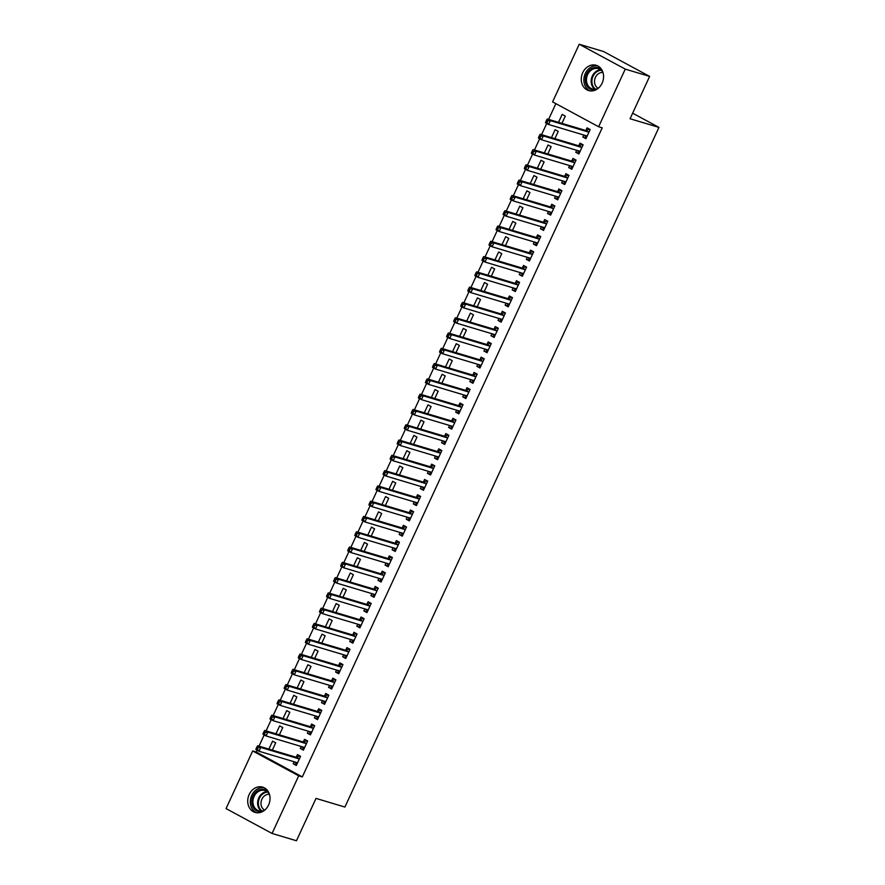 <?xml version="1.0" encoding="UTF-8"?>
<svg xmlns="http://www.w3.org/2000/svg" width="885" height="885" viewBox="0 0 885 885"><rect width="100%" height="100%" fill="white"/><g stroke="black" fill="none" stroke-linecap="round" stroke-linejoin="round"><path stroke-width="1.33" d="M602.121 83.168A13.198 10.952 106.7 0 1 588.636 90.569A13.198 10.952 106.7 0 1 582.717 72.692A13.198 10.952 106.7 0 1 596.202 65.291A13.198 10.952 106.7 0 1 602.121 83.168M268.586 805.018A13.198 10.952 106.7 0 1 255.101 812.419A13.198 10.952 106.7 0 1 249.172 794.531A13.198 10.952 106.7 0 1 262.657 787.13A13.198 10.952 106.7 0 1 268.586 805.018M555.88 103.656L548.611 119.386M546.731 123.469L541.554 134.675M539.662 138.757L534.485 149.963M532.604 154.045L527.427 165.252M525.535 169.334L520.358 180.54M518.477 184.622L513.3 195.828M511.408 199.91L506.231 211.106M504.35 215.199L499.173 226.394M497.281 230.476L492.104 241.682M490.224 245.764L485.046 256.971M483.155 261.053L477.977 272.259M476.097 276.341L470.92 287.548M469.028 291.63L463.851 302.836M461.97 306.918L456.793 318.113M454.901 322.206L449.724 333.402M447.843 337.484L442.666 348.69M440.774 352.772L435.597 363.978M433.716 368.06L428.539 379.267M426.647 383.349L421.47 394.555M419.59 398.637L414.412 409.844M412.521 413.926L407.343 425.132M405.463 429.214L400.285 440.409M398.394 444.491L393.217 455.698M391.336 459.78L386.159 470.986M384.267 475.068L379.09 486.274M377.209 490.356L372.032 501.563M370.14 505.645L364.963 516.851M363.082 520.933L357.905 532.139M356.013 536.221L350.836 547.417M348.955 551.51L343.778 562.705M341.887 566.787L336.709 577.994M334.818 582.076L329.651 593.282M327.76 597.364L322.583 608.57M320.691 612.652L315.525 623.859M313.633 627.941L308.456 639.147M306.564 643.229L301.387 654.424M299.506 658.517L294.329 669.713M292.437 673.795L287.26 685.001M285.379 689.083L280.202 700.289M278.31 704.371L273.133 715.578M271.252 719.66L266.075 730.866M264.184 734.948L259.006 746.155M257.126 750.237L256.285 752.04L252.679 750.967L298.699 775.824L272.071 833.46L226.051 808.591L252.679 750.967M552.594 101.886L579.221 44.25L625.253 69.118L598.614 126.743L552.594 101.886M625.253 69.118L649.623 76.409L603.603 51.54L579.221 44.25M649.623 76.409L630.065 118.756L658.949 127.396L632.631 113.18M658.949 127.396L344.907 807.054L316.011 798.403L296.453 840.75L272.071 833.46M551.455 137.64L555.127 129.697L558.236 131.378L554.862 138.657M579.177 153.326L575.759 152.309L578.878 153.99L583.115 144.819L580.007 143.138L578.856 145.605M575.759 152.309L576.699 150.295M537.328 168.216L541 160.262L544.109 161.944L540.735 169.234M565.05 183.903L561.632 182.885L564.752 184.556L568.989 175.385L565.88 173.703L564.73 176.181M561.632 182.885L562.572 180.861M523.201 198.782L526.874 190.839L529.982 192.521L526.608 199.811M550.924 214.48L547.505 213.451L550.625 215.132L554.862 205.962L551.753 204.28L550.603 206.758M547.505 213.451L548.446 211.438M509.074 229.359L512.747 221.416L515.855 223.097L512.481 230.377M536.797 245.045L533.378 244.028L536.487 245.709L540.735 236.538L537.615 234.857L536.476 237.335M533.378 244.028L534.319 242.014M494.947 259.936L498.62 251.993L501.729 253.674L498.355 260.953M522.67 275.622L519.252 274.604L522.36 276.286L526.608 267.104L523.489 265.434L522.349 267.901M519.252 274.604L520.192 272.58M480.82 290.512L484.493 282.558L487.602 284.24L484.228 291.53M508.543 306.199L505.125 305.17L508.233 306.852L512.481 297.681L509.362 295.999L508.222 298.477M505.125 305.17L506.065 303.157M466.694 321.078L470.366 313.135L473.475 314.817L470.101 322.107M494.416 336.765L490.998 335.747L494.107 337.428L498.355 328.258L495.235 326.576L494.095 329.054M490.998 335.747L491.938 333.733M452.567 351.655L456.24 343.712L459.348 345.393L455.974 352.673M480.29 367.341L476.871 366.324L479.98 368.005L484.228 358.834L481.108 357.153L479.969 359.62M476.871 366.324L477.812 364.31M438.44 382.231L442.102 374.289L445.221 375.959L441.847 383.249M466.163 397.918L462.744 396.9L465.853 398.571L470.09 389.4L466.981 387.719L465.842 390.197M462.744 396.9L463.685 394.876M424.313 412.797L427.975 404.854L431.095 406.536L427.72 413.826M452.036 428.495L448.618 427.466L451.726 429.148L455.963 419.977L452.854 418.295L451.715 420.773M448.618 427.466L449.547 425.453M410.186 443.374L413.848 435.431L416.968 437.113L413.594 444.392M437.909 459.061L434.491 458.043L437.599 459.724L441.836 450.553L438.728 448.872L437.588 451.35M434.491 458.043L435.42 456.029M396.06 473.951L399.721 466.008L402.841 467.689L399.467 474.968M423.782 489.637L420.364 488.62L423.472 490.301L427.709 481.13L424.601 479.449L423.461 481.916M420.364 488.62L421.293 486.595M381.933 504.527L385.594 496.573L388.714 498.255L385.34 505.545M409.655 520.214L406.237 519.196L409.346 520.867L413.583 511.696L410.474 510.014L409.335 512.492M406.237 519.196L407.166 517.172M367.806 535.093L371.468 527.15L374.587 528.832L371.213 536.122M395.529 550.791L392.11 549.762L395.219 551.443L399.456 542.273L396.347 540.591L395.208 543.069M392.11 549.762L393.04 547.749M353.679 565.67L357.341 557.727L360.449 559.409L357.086 566.688M381.402 581.356L377.983 580.339L381.092 582.02L385.329 572.849L382.22 571.168L381.081 573.646M377.983 580.339L378.913 578.325M339.552 596.247L343.214 588.304L346.323 589.985L342.96 597.264M367.275 611.933L363.857 610.915L366.965 612.597L371.202 603.415L368.094 601.745L366.954 604.212M363.857 610.915L364.786 608.891M325.426 626.812L329.087 618.869L332.196 620.551L328.833 627.841M353.148 642.51L349.73 641.481L352.838 643.163L357.075 633.992L353.967 632.31L352.827 634.788M349.73 641.481L350.659 639.468M311.288 657.389L314.96 649.446L318.069 651.128L314.706 658.418M339.021 673.076L335.603 672.058L338.712 673.739L342.949 664.569L339.84 662.887L338.701 665.365M335.603 672.058L336.532 670.045M297.161 687.966L300.834 680.023L303.942 681.704L300.579 688.984M324.895 703.652L321.476 702.635L324.585 704.316L328.822 695.145L325.713 693.464L324.574 695.931M321.476 702.635L322.405 700.621M283.034 718.543L286.707 710.6L289.815 712.27L286.452 719.56M310.768 734.229L307.349 733.211L310.458 734.882L314.695 725.711L311.586 724.03L310.447 726.508M307.349 733.211L308.279 731.187M268.907 749.108L272.58 741.165L275.689 742.847L272.326 750.137M296.641 764.806L293.223 763.777L296.331 765.459L300.568 756.288L297.46 754.606L296.32 757.084M293.223 763.777L294.152 761.764M256.285 752.04L302.316 776.908L602.231 127.827L598.614 126.743M303.699 749.518L300.292 748.489L303.4 750.17L307.637 740.999L304.528 739.318L303.378 741.796M300.292 748.489L301.221 746.475M275.976 733.831L279.649 725.877L282.757 727.558L279.394 734.849M317.826 718.941L314.418 717.923L317.527 719.605L321.764 710.423L318.655 708.752L317.505 711.219M314.418 717.923L315.348 715.899M290.103 703.254L293.776 695.311L296.884 696.993L293.521 704.272M331.952 688.364L328.545 687.346L331.654 689.028L335.891 679.857L332.782 678.175L331.632 680.653M328.545 687.346L329.474 685.333M304.23 672.677L307.903 664.735L311.011 666.416L307.648 673.695M346.079 657.798L342.672 656.77L345.781 658.451L350.017 649.28L346.909 647.599L345.758 650.077M342.672 656.77L343.601 654.756M318.357 642.101L322.029 634.158L325.138 635.839L321.775 643.13M360.206 627.222L356.799 626.204L359.907 627.874L364.144 618.703L361.036 617.022L359.885 619.5M356.799 626.204L357.728 624.179M332.483 611.535L336.156 603.592L339.265 605.263L335.902 612.553M374.333 596.645L370.926 595.627L374.034 597.309L378.271 588.138L375.163 586.456L374.012 588.923M370.926 595.627L371.855 593.614M346.61 580.958L350.283 573.015L353.392 574.697L350.029 581.976M388.46 566.068L385.052 565.05L388.161 566.732L392.398 557.561L389.289 555.88L388.139 558.358M385.052 565.05L385.982 563.037M360.737 550.381L364.41 542.439L367.518 544.12L364.155 551.41M402.587 535.502L399.179 534.474L402.288 536.155L406.525 526.984L403.416 525.303L402.266 527.781M399.179 534.474L400.108 532.46M374.864 519.805L378.537 511.862L381.645 513.543L378.282 520.834M416.713 504.926L413.306 503.908L416.415 505.589L420.652 496.408L417.543 494.737L416.392 497.204M413.306 503.908L414.235 501.883M388.991 489.239L392.663 481.296L395.772 482.967L392.409 490.257M430.84 474.349L427.433 473.331L430.541 475.013L434.778 465.842L431.67 464.16L430.519 466.627M427.433 473.331L428.362 471.318M403.117 458.662L406.79 450.719L409.899 452.401L406.536 459.68M444.967 443.783L441.56 442.754L444.668 444.436L448.905 435.265L445.797 433.584L444.646 436.062M441.56 442.754L442.489 440.741M417.244 428.086L420.917 420.143L424.026 421.824L420.663 429.114M459.094 413.206L455.687 412.178L458.795 413.859L463.032 404.688L459.923 403.007L458.784 405.485M455.687 412.178L456.616 410.164M431.371 397.52L435.044 389.566L438.152 391.247L434.789 398.538M473.221 382.63L469.813 381.612L472.922 383.293L477.159 374.112L474.05 372.441L472.911 374.908M469.813 381.612L470.743 379.588M445.498 366.943L449.171 359L452.279 360.682L448.916 367.961M487.347 352.053L483.94 351.035L487.049 352.717L491.286 343.546L488.177 341.864L487.038 344.342M483.94 351.035L484.869 349.022M459.625 336.366L463.298 328.423L466.406 330.105L463.043 337.384M501.474 321.487L498.067 320.459L501.175 322.14L505.412 312.969L502.304 311.288L501.164 313.766M498.067 320.459L498.996 318.445M473.752 305.79L477.424 297.847L480.533 299.528L477.17 306.818M515.601 290.911L512.194 289.893L515.302 291.563L519.539 282.392L516.431 280.711L515.291 283.189M512.194 289.893L513.123 287.868M487.878 275.224L491.551 267.281L494.66 268.952L491.297 276.242M529.728 260.334L526.321 259.316L529.429 260.998L533.666 251.827L530.558 250.145L529.418 252.612M526.321 259.316L527.25 257.303M502.005 244.647L505.678 236.704L508.786 238.386L505.423 245.665M543.866 229.757L540.447 228.739L543.556 230.421L547.793 221.25L544.684 219.568L543.545 222.046M540.447 228.739L541.377 226.726M516.132 214.07L519.805 206.128L522.913 207.809L519.55 215.099M557.992 199.191L554.574 198.163L557.683 199.844L561.92 190.673L558.811 188.992L557.672 191.47M554.574 198.163L555.503 196.149M530.259 183.494L533.932 175.551L537.04 177.232L533.677 184.523M572.119 168.615L568.701 167.597L571.81 169.278L576.047 160.096L572.938 158.426L571.798 160.893M568.701 167.597L569.63 165.572M544.386 152.928L548.058 144.985L551.167 146.656L547.804 153.946M586.246 138.038L582.828 137.02L585.936 138.702L590.173 129.531L587.065 127.849L585.925 130.327M582.828 137.02L583.757 135.007M558.512 122.351L562.185 114.408L565.294 116.09L561.931 123.369M302.316 776.908L298.699 775.824M294.827 761.963L296.906 764.209M300.524 756.398L299.617 756.122L300.446 756.564M298.865 758.821L295.756 757.14L257.657 745.745L260.765 747.427L298.865 758.821A1.693 0.929 118.4 0 0 299.252 758.81L299.429 758.766M258.132 747.714L260.765 747.427L258.995 751.243L255.887 749.562L256.174 748.577L257.424 749.241L258.132 747.714L256.882 747.04L256.174 748.577M297.471 762.992L297.382 762.859A1.693 0.929 118.4 0 0 297.194 762.682A1.693 0.929 118.4 0 0 297.094 762.649L258.995 751.243L257.424 749.241M295.756 757.14A1.693 0.929 118.4 0 0 296.143 757.129L299.617 756.122M257.657 745.745L256.882 747.04M301.896 746.674L303.975 748.92M307.582 741.11L306.686 740.833L307.504 741.287M305.933 743.533L302.814 741.851L264.715 730.457L267.823 732.138L305.933 743.533A1.693 0.929 118.4 0 0 306.321 743.522L306.487 743.477M265.19 732.426L267.823 732.138L266.064 735.955L262.956 734.284L263.243 733.289L264.482 733.953L265.19 732.426L263.951 731.762L263.243 733.289M304.54 747.703L304.451 747.571A1.693 0.929 118.4 0 0 304.263 747.394A1.693 0.929 118.4 0 0 304.163 747.36L266.064 735.955L264.482 733.953M302.814 741.851A1.693 0.929 118.4 0 0 303.212 741.851L306.686 740.833M264.715 730.457L263.951 731.762M308.953 731.386L311.033 733.643M314.651 725.822L313.744 725.545L314.573 725.999M312.991 728.244L309.883 726.574L271.784 715.168L274.892 716.85L312.991 728.244A1.693 0.929 118.4 0 0 313.378 728.244L313.555 728.189M272.259 717.138L274.892 716.85L273.122 720.678L270.014 718.996L270.301 718L271.551 718.675L272.259 717.138L271.009 716.474L270.301 718M311.608 732.415L311.509 732.282A1.693 0.929 118.4 0 0 311.321 732.116A1.693 0.929 118.4 0 0 311.221 732.072L273.122 720.678L271.551 718.675M309.883 726.574A1.693 0.929 118.4 0 0 310.27 726.563L313.744 725.545M271.784 715.168L271.009 716.474M262.712 811.49A11.416 9.481 106.7 0 1 253.077 807.197A11.416 9.481 106.7 0 1 255.665 792.208A11.416 9.481 106.7 0 1 268.52 792.097M269.394 794.177A10.576 8.784 -73.3 0 0 264.892 790.537A10.576 8.784 -73.3 0 0 254.98 794.852A10.576 8.784 -73.3 0 0 254.15 806.843A10.576 8.784 -73.3 0 0 258.829 810.793A10.576 8.784 -73.3 0 0 264.582 810.229M264.715 810.118A8.33 6.914 106.7 0 1 261.949 807.374A8.33 6.914 106.7 0 1 262.303 798.436A8.33 6.914 106.7 0 1 269.438 794.332M264.161 787.739A13.109 10.885 -73.3 0 0 252.557 793.845A13.109 10.885 -73.3 0 0 251.849 808.193A13.109 10.885 -73.3 0 0 256.683 812.74M596.258 89.639A11.416 9.481 106.7 0 1 586.622 85.358A11.416 9.481 106.7 0 1 589.2 70.358A11.416 9.481 106.7 0 1 602.054 70.247M602.928 72.327A10.576 8.784 -73.3 0 0 598.426 68.698A10.576 8.784 -73.3 0 0 588.514 73.013A10.576 8.784 -73.3 0 0 587.684 84.993A10.576 8.784 -73.3 0 0 592.364 88.954A10.576 8.784 -73.3 0 0 598.127 88.389M598.26 88.279A8.33 6.914 106.7 0 1 595.494 85.524A8.33 6.914 106.7 0 1 595.837 76.586A8.33 6.914 106.7 0 1 602.984 72.493M597.696 65.888A13.109 10.885 -73.3 0 0 586.091 71.995A13.109 10.885 -73.3 0 0 585.383 86.343A13.109 10.885 -73.3 0 0 590.218 90.901M316.022 716.109L318.102 718.355M321.709 710.533L320.812 710.268L321.631 710.71M320.06 712.967L316.941 711.286L278.841 699.88L281.95 701.562L320.06 712.967A1.693 0.929 118.4 0 0 320.447 712.956L320.613 712.901M279.317 701.86L281.95 701.562L280.191 705.389L277.082 703.708L277.37 702.712L278.609 703.387L279.317 701.86L278.078 701.186L277.37 702.712M318.666 717.127L318.578 716.994A1.693 0.929 118.4 0 0 318.39 716.828A1.693 0.929 118.4 0 0 318.29 716.784L280.191 705.389L278.609 703.387M316.941 711.286A1.693 0.929 118.4 0 0 317.339 711.274L320.812 710.268M278.841 699.88L278.078 701.186M323.08 700.82L325.16 703.066M328.777 695.245L327.87 694.979L328.7 695.422M327.118 697.679L324.01 695.997L285.91 684.592L289.019 686.273L327.118 697.679A1.693 0.929 118.4 0 0 327.505 697.668L327.682 697.612M286.386 686.572L289.019 686.273L287.249 690.101L284.14 688.419L284.428 687.424L285.678 688.099L286.386 686.572L285.136 685.897L284.428 687.424M325.735 701.838L325.636 701.705A1.693 0.929 118.4 0 0 325.448 701.539A1.693 0.929 118.4 0 0 325.348 701.495L287.249 690.101L285.678 688.099M324.01 695.997A1.693 0.929 118.4 0 0 324.397 695.986L327.87 694.979M285.91 684.592L285.136 685.897M330.149 685.532L332.229 687.778M335.835 679.957L334.939 679.691L335.758 680.134M334.187 682.39L331.078 680.709L292.968 669.314L296.077 670.996L334.187 682.39A1.693 0.929 118.4 0 0 334.574 682.379L334.74 682.324M293.444 671.284L296.077 670.996L294.318 674.812L291.209 673.131L291.497 672.135L292.736 672.81L293.444 671.284L292.205 670.609L291.497 672.135M332.793 686.55L332.705 686.417A1.693 0.929 118.4 0 0 332.517 686.251A1.693 0.929 118.4 0 0 332.417 686.207L294.318 674.812L292.736 672.81M331.078 680.709A1.693 0.929 118.4 0 0 331.466 680.698L334.939 679.691M292.968 669.314L292.205 670.609M337.207 670.244L339.287 672.489M342.904 664.668L341.997 664.403L342.827 664.845M341.245 667.102L338.136 665.42L300.037 654.026L303.146 655.708L341.245 667.102A1.693 0.929 118.4 0 0 341.632 667.091L341.809 667.047M300.513 655.995L303.146 655.708L301.376 659.524L298.267 657.843L298.555 656.847L299.805 657.522L300.513 655.995L299.263 655.32L298.555 656.847M339.862 671.261L339.763 671.14A1.693 0.929 118.4 0 0 339.574 670.963A1.693 0.929 118.4 0 0 339.486 670.918L301.376 659.524L299.805 657.522M338.136 665.42A1.693 0.929 118.4 0 0 338.524 665.409L341.997 664.403M300.037 654.026L299.263 655.32M344.276 654.955L346.356 657.201M349.962 649.391L349.066 649.114L349.885 649.557M348.314 651.814L345.205 650.132L307.095 638.738L310.204 640.419L348.314 651.814A1.693 0.929 118.4 0 0 348.701 651.803L348.867 651.758M307.571 640.707L310.204 640.419L308.445 644.236L305.336 642.554L305.624 641.57L306.863 642.233L307.571 640.707L306.332 640.032L305.624 641.57M346.92 655.973L346.831 655.851A1.693 0.929 118.4 0 0 346.643 655.674A1.693 0.929 118.4 0 0 346.544 655.641L308.445 644.236L306.863 642.233M345.205 650.132A1.693 0.929 118.4 0 0 345.592 650.121L349.066 649.114M307.095 638.738L306.332 640.032M351.334 639.667L353.414 641.913M357.031 634.103L356.124 633.826L356.954 634.268M355.372 636.525L352.263 634.844L314.164 623.449L317.272 625.131L355.372 636.525A1.693 0.929 118.4 0 0 355.759 636.514L355.936 636.47M314.64 625.418L317.272 625.131L315.502 628.947L312.394 627.277L312.682 626.281L313.932 626.945L314.64 625.418L313.39 624.755L312.682 626.281M353.989 640.696L353.889 640.563A1.693 0.929 118.4 0 0 353.701 640.386A1.693 0.929 118.4 0 0 353.613 640.353L315.502 628.947L313.932 626.945M352.263 634.844A1.693 0.929 118.4 0 0 352.65 634.844L356.124 633.826M314.164 623.449L313.39 624.755M358.403 624.379L360.483 626.635M364.089 618.814L363.193 618.538L364.012 618.991M362.441 621.237L359.332 619.566L321.222 608.161L324.341 609.842L362.441 621.237A1.693 0.929 118.4 0 0 362.828 621.237L362.994 621.181M321.697 610.13L324.341 609.842L322.571 613.67L319.463 611.989L319.75 610.993L320.99 611.668L321.697 610.13L320.459 609.466L319.75 610.993M361.047 625.407L360.958 625.275A1.693 0.929 118.4 0 0 360.77 625.109A1.693 0.929 118.4 0 0 360.671 625.064L322.571 613.67L320.99 611.668M359.332 619.566A1.693 0.929 118.4 0 0 359.719 619.555L363.193 618.538M321.222 608.161L320.459 609.466M365.461 609.101L367.541 611.347M371.158 603.526L370.251 603.26L371.08 603.703M369.499 605.959L366.39 604.278L328.291 592.873L331.399 594.554L369.499 605.959A1.693 0.929 118.4 0 0 369.886 605.948L370.063 605.893M328.766 594.853L331.399 594.554L329.629 598.382L326.521 596.7L326.808 595.705L328.058 596.379L328.766 594.853L327.516 594.178L326.808 595.705M368.116 610.119L368.016 609.986A1.693 0.929 118.4 0 0 367.828 609.82A1.693 0.929 118.4 0 0 367.74 609.776L329.629 598.382L328.058 596.379M366.39 604.278A1.693 0.929 118.4 0 0 366.777 604.267L370.251 603.26M328.291 592.873L327.516 594.178M372.53 593.813L374.609 596.059M378.216 588.237L377.32 587.972L378.138 588.414M376.567 590.671L373.459 588.99L335.349 577.584L338.468 579.266L376.567 590.671A1.693 0.929 118.4 0 0 376.955 590.66L377.132 590.605M335.824 579.564L338.468 579.266L336.698 583.093L333.59 581.412L333.877 580.416L335.116 581.091L335.824 579.564L334.585 578.89L333.877 580.416M375.174 594.831L375.085 594.698A1.693 0.929 118.4 0 0 374.897 594.532A1.693 0.929 118.4 0 0 374.798 594.488L336.698 583.093L335.116 581.091M373.459 588.99A1.693 0.929 118.4 0 0 373.846 588.979L377.32 587.972M335.349 577.584L334.585 578.89M379.588 578.524L381.667 580.77M385.285 572.949L384.378 572.683L385.207 573.126M383.625 575.383L380.517 573.701L342.418 562.307L345.526 563.977L383.625 575.383A1.693 0.929 118.4 0 0 384.013 575.372L384.19 575.316M342.893 564.276L345.526 563.977L343.756 567.805L340.648 566.123L340.935 565.128L342.185 565.803L342.893 564.276L341.643 563.601L340.935 565.128M382.243 579.542L382.143 579.409A1.693 0.929 118.4 0 0 381.955 579.244A1.693 0.929 118.4 0 0 381.866 579.199L343.756 567.805L342.185 565.803M380.517 573.701A1.693 0.929 118.4 0 0 380.904 573.69L384.378 572.683M342.418 562.307L341.643 563.601M386.656 563.236L388.736 565.482M392.343 557.661L391.447 557.395L392.265 557.838M390.694 560.094L387.586 558.413L349.475 547.019L352.595 548.7L390.694 560.094A1.693 0.929 118.4 0 0 391.081 560.083L391.258 560.039M349.951 548.988L352.595 548.7L350.825 552.517L347.716 550.835L348.004 549.839L349.243 550.514L349.951 548.988L348.712 548.313L348.004 549.839M389.3 564.254L389.212 564.132A1.693 0.929 118.4 0 0 389.024 563.955A1.693 0.929 118.4 0 0 388.924 563.911L350.825 552.517L349.243 550.514M387.586 558.413A1.693 0.929 118.4 0 0 387.973 558.402L391.447 557.395M349.475 547.019L348.712 548.313M393.714 547.948L395.794 550.193M399.412 542.383L398.504 542.107L399.334 542.549M397.752 544.806L394.644 543.125L356.544 531.73L359.653 533.412L397.752 544.806A1.693 0.929 118.4 0 0 398.139 544.795L398.316 544.751M357.02 533.699L359.653 533.412L357.883 537.228L354.774 535.547L355.062 534.562L356.312 535.226L357.02 533.699L355.77 533.024L355.062 534.562M396.369 548.966L396.27 548.844A1.693 0.929 118.4 0 0 396.082 548.667A1.693 0.929 118.4 0 0 395.993 548.634L357.883 537.228L356.312 535.226M394.644 543.125A1.693 0.929 118.4 0 0 395.031 543.113L398.504 542.107M356.544 531.73L355.77 533.024M400.783 532.659L402.863 534.905M406.469 527.095L405.573 526.818L406.392 527.261M404.821 529.518L401.713 527.836L363.602 516.442L366.722 518.123L404.821 529.518A1.693 0.929 118.4 0 0 405.208 529.507L405.385 529.462M364.078 518.411L366.722 518.123L364.952 521.94L361.843 520.258L362.131 519.274L363.37 519.938L364.078 518.411L362.839 517.736L362.131 519.274M403.427 533.688L403.339 533.555A1.693 0.929 118.4 0 0 403.151 533.378A1.693 0.929 118.4 0 0 403.051 533.345L364.952 521.94L363.37 519.938M401.713 527.836A1.693 0.929 118.4 0 0 402.1 527.836L405.573 526.818M363.602 516.442L362.839 517.736M407.841 517.371L409.921 519.628M413.538 511.807L412.631 511.53L413.461 511.984M411.879 514.229L408.77 512.559L370.671 501.153L373.78 502.835L411.879 514.229A1.693 0.929 118.4 0 0 412.266 514.229L412.443 514.174M371.147 503.123L373.78 502.835L372.01 506.651L368.901 504.981L369.189 503.985L370.439 504.66L371.147 503.123L369.897 502.459L369.189 503.985M410.496 518.4L410.397 518.267A1.693 0.929 118.4 0 0 410.209 518.101A1.693 0.929 118.4 0 0 410.12 518.057L372.01 506.651L370.439 504.66M408.77 512.559A1.693 0.929 118.4 0 0 409.158 512.548L412.631 511.53M370.671 501.153L369.897 502.459M414.91 502.094L416.99 504.339M420.607 496.518L419.7 496.253L420.519 496.695M418.948 498.952L415.839 497.27L377.729 485.865L380.849 487.547L418.948 498.952A1.693 0.929 118.4 0 0 419.335 498.941L419.512 498.886M378.205 487.834L380.849 487.547L379.079 491.374L375.97 489.693L376.258 488.697L377.497 489.372L378.205 487.834L376.966 487.17L376.258 488.697M417.554 503.111L417.466 502.979A1.693 0.929 118.4 0 0 417.277 502.813A1.693 0.929 118.4 0 0 417.178 502.769L379.079 491.374L377.497 489.372M415.839 497.27A1.693 0.929 118.4 0 0 416.227 497.259L419.7 496.253M377.729 485.865L376.966 487.17M421.968 486.805L424.048 489.051M427.665 481.23L426.758 480.964L427.588 481.407M426.006 483.664L422.897 481.982L384.798 470.577L387.907 472.258L426.006 483.664A1.693 0.929 118.4 0 0 426.393 483.652L426.57 483.597M385.274 472.557L387.907 472.258L386.137 476.086L383.028 474.404L383.316 473.409L384.566 474.083L385.274 472.557L384.024 471.882L383.316 473.409M424.623 487.823L424.523 487.69A1.693 0.929 118.4 0 0 424.335 487.524A1.693 0.929 118.4 0 0 424.247 487.48L386.137 476.086L384.566 474.083M422.897 481.982A1.693 0.929 118.4 0 0 423.284 481.971L426.758 480.964M384.798 470.577L384.024 471.882M429.037 471.517L431.117 473.763M434.734 465.941L433.827 465.676L434.646 466.118M433.075 468.375L429.966 466.694L391.856 455.299L394.976 456.97L433.075 468.375A1.693 0.929 118.4 0 0 433.462 468.364L433.639 468.309M392.332 457.268L394.976 456.97L393.205 460.797L390.097 459.116L390.385 458.12L391.624 458.795L392.332 457.268L391.093 456.594L390.385 458.12M431.681 472.535L431.592 472.402A1.693 0.929 118.4 0 0 431.404 472.236A1.693 0.929 118.4 0 0 431.305 472.192L393.205 460.797L391.624 458.795M429.966 466.694A1.693 0.929 118.4 0 0 430.353 466.683L433.827 465.676M391.856 455.299L391.093 456.594M436.095 456.229L438.175 458.474M441.792 450.653L440.885 450.388L441.715 450.83M440.133 453.087L437.024 451.405L398.925 440.011L402.033 441.692L440.133 453.087A1.693 0.929 118.4 0 0 440.52 453.076L440.697 453.02M399.401 441.98L402.033 441.692L400.263 445.509L397.155 443.827L397.453 442.832L398.692 443.507L399.401 441.98L398.15 441.305L397.453 442.832M438.75 457.246L438.65 457.125A1.693 0.929 118.4 0 0 438.462 456.948A1.693 0.929 118.4 0 0 438.374 456.903L400.263 445.509L398.692 443.507M437.024 451.405A1.693 0.929 118.4 0 0 437.411 451.394L440.885 450.388M398.925 440.011L398.15 441.305M443.164 440.94L445.243 443.186M448.861 435.376L447.954 435.099L448.772 435.542M447.202 437.798L444.093 436.117L405.994 424.723L409.102 426.404L447.202 437.798A1.693 0.929 118.4 0 0 447.589 437.787L447.766 437.743M406.458 426.692L409.102 426.404L407.332 430.221L404.224 428.539L404.511 427.543L405.75 428.218L406.458 426.692L405.219 426.017L404.511 427.543M445.808 441.958L445.719 441.836A1.693 0.929 118.4 0 0 445.531 441.659A1.693 0.929 118.4 0 0 445.432 441.626L407.332 430.221L405.75 428.218M444.093 436.117A1.693 0.929 118.4 0 0 444.48 436.106L447.954 435.099M405.994 424.723L405.219 426.017M450.222 425.652L452.312 427.897M455.919 420.087L455.012 419.811L455.841 420.253M454.259 422.51L451.151 420.829L413.052 409.434L416.16 411.116L454.259 422.51A1.693 0.929 118.4 0 0 454.647 422.499L454.824 422.455M413.527 411.403L416.16 411.116L414.401 414.932L411.282 413.251L411.58 412.266L412.819 412.93L413.527 411.403L412.277 410.728L411.58 412.266M452.877 426.681L452.788 426.548A1.693 0.929 118.4 0 0 452.589 426.371A1.693 0.929 118.4 0 0 452.5 426.338L414.401 414.932L412.819 412.93M451.151 420.829A1.693 0.929 118.4 0 0 451.538 420.817L455.012 419.811M413.052 409.434L412.277 410.728M457.291 410.363L459.37 412.609M462.988 404.799L462.081 404.522L462.899 404.976M461.328 407.222L458.22 405.54L420.121 394.146L423.229 395.827L461.328 407.222A1.693 0.929 118.4 0 0 461.716 407.211L461.893 407.166M420.585 396.115L423.229 395.827L421.459 399.644L418.351 397.973L418.638 396.978L419.877 397.642L420.585 396.115L419.346 395.451L418.638 396.978M459.934 411.392L459.846 411.259A1.693 0.929 118.4 0 0 459.658 411.082A1.693 0.929 118.4 0 0 459.558 411.049L421.459 399.644L419.877 397.642M458.22 405.54A1.693 0.929 118.4 0 0 458.607 405.54L462.081 404.522M420.121 394.146L419.346 395.451M464.348 395.075L466.439 397.332M470.046 389.511L469.138 389.234L469.968 389.688M468.386 391.933L465.278 390.263L427.178 378.857L430.287 380.539L468.386 391.933A1.693 0.929 118.4 0 0 468.773 391.933L468.95 391.878M427.654 380.827L430.287 380.539L428.528 384.367L425.408 382.685L425.707 381.689L426.946 382.364L427.654 380.827L426.404 380.163L425.707 381.689M467.003 396.104L466.915 395.971A1.693 0.929 118.4 0 0 466.727 395.805A1.693 0.929 118.4 0 0 466.627 395.761L428.528 384.367L426.946 382.364M465.278 390.263A1.693 0.929 118.4 0 0 465.665 390.252L469.138 389.234M427.178 378.857L426.404 380.163M471.417 379.798L473.497 382.043M477.115 374.222L476.207 373.957L477.026 374.399M475.455 376.656L472.347 374.974L434.247 363.569L437.356 365.251L475.455 376.656A1.693 0.929 118.4 0 0 475.842 376.645L476.019 376.59M434.712 365.549L437.356 365.251L435.586 369.078L432.477 367.397L432.765 366.401L434.015 367.076L434.712 365.549L433.473 364.874L432.765 366.401M474.061 380.815L473.973 380.683A1.693 0.929 118.4 0 0 473.785 380.517A1.693 0.929 118.4 0 0 473.685 380.473L435.586 369.078L434.015 367.076M472.347 374.974A1.693 0.929 118.4 0 0 472.734 374.963L476.207 373.957M434.247 363.569L433.473 364.874M478.475 364.509L480.566 366.755M484.172 358.934L483.265 358.668L484.095 359.111M482.513 361.368L479.404 359.686L441.305 348.292L444.414 349.962L482.513 361.368A1.693 0.929 118.4 0 0 482.9 361.357L483.077 361.301M441.781 350.261L444.414 349.962L442.655 353.79L439.535 352.108L439.834 351.113L441.073 351.787L441.781 350.261L440.531 349.586L439.834 351.113M481.13 365.527L481.042 365.394A1.693 0.929 118.4 0 0 480.854 365.228A1.693 0.929 118.4 0 0 480.754 365.184L442.655 353.79L441.073 351.787M479.404 359.686A1.693 0.929 118.4 0 0 479.792 359.675L483.265 358.668M441.305 348.292L440.531 349.586M485.544 349.221L487.624 351.467M491.241 343.645L490.334 343.38L491.153 343.822M489.582 346.079L486.473 344.398L448.374 333.003L451.483 334.685L489.582 346.079A1.693 0.929 118.4 0 0 489.969 346.068L490.146 346.013M448.839 334.973L451.483 334.685L449.713 338.501L446.604 336.82L446.892 335.824L448.142 336.499L448.839 334.973L447.6 334.298L446.892 335.824M488.188 350.239L488.1 350.106A1.693 0.929 118.4 0 0 487.912 349.94A1.693 0.929 118.4 0 0 487.812 349.896L449.713 338.501L448.142 336.499M486.473 344.398A1.693 0.929 118.4 0 0 486.861 344.387L490.334 343.38M448.374 333.003L447.6 334.298M492.602 333.933L494.693 336.178M498.299 328.357L497.392 328.092L498.222 328.534M496.64 330.791L493.531 329.109L455.432 317.715L458.541 319.397L496.64 330.791A1.693 0.929 118.4 0 0 497.027 330.78L497.204 330.736M455.908 319.684L458.541 319.397L456.782 323.213L453.662 321.532L453.961 320.536L455.2 321.211L455.908 319.684L454.658 319.009L453.961 320.536M495.257 334.95L495.169 334.829A1.693 0.929 118.4 0 0 494.98 334.652A1.693 0.929 118.4 0 0 494.881 334.618L456.782 323.213L455.2 321.211M493.531 329.109A1.693 0.929 118.4 0 0 493.918 329.098L497.392 328.092M455.432 317.715L454.658 319.009M499.671 318.644L501.751 320.89M505.368 313.08L504.461 312.803L505.28 313.246M503.709 315.502L500.6 313.821L462.501 302.427L465.61 304.108L503.709 315.502A1.693 0.929 118.4 0 0 504.096 315.491L504.273 315.447M462.966 304.396L465.61 304.108L463.84 307.925L460.731 306.243L461.019 305.259L462.269 305.922L462.966 304.396L461.727 303.721L461.019 305.259M502.315 319.662L502.226 319.54A1.693 0.929 118.4 0 0 502.038 319.363A1.693 0.929 118.4 0 0 501.939 319.33L463.84 307.925L462.269 305.922M500.6 313.821A1.693 0.929 118.4 0 0 500.987 313.81L504.461 312.803M462.501 302.427L461.727 303.721M506.729 303.356L508.82 305.602M512.426 297.791L511.519 297.515L512.349 297.968M510.767 300.214L507.658 298.533L469.559 287.138L472.667 288.82L510.767 300.214A1.693 0.929 118.4 0 0 511.154 300.203L511.331 300.159M470.035 289.107L472.667 288.82L470.909 292.636L467.789 290.966L468.088 289.97L469.327 290.634L470.035 289.107L468.784 288.444L468.088 289.97M509.384 304.385L509.295 304.252A1.693 0.929 118.4 0 0 509.107 304.075A1.693 0.929 118.4 0 0 509.008 304.042L470.909 292.636L469.327 290.634M507.658 298.533A1.693 0.929 118.4 0 0 508.045 298.533L511.519 297.515M469.559 287.138L468.784 288.444M513.798 288.067L515.878 290.324M519.495 282.503L518.588 282.226L519.406 282.68M517.836 284.926L514.727 283.255L476.628 271.85L479.736 273.531L517.836 284.926A1.693 0.929 118.4 0 0 518.223 284.926L518.4 284.87M477.092 273.819L479.736 273.531L477.966 277.359L474.858 275.677L475.145 274.682L476.395 275.357L477.092 273.819L475.853 273.155L475.145 274.682M516.442 289.096L516.353 288.964A1.693 0.929 118.4 0 0 516.165 288.798A1.693 0.929 118.4 0 0 516.066 288.753L477.966 277.359L476.395 275.357M514.727 283.255A1.693 0.929 118.4 0 0 515.114 283.244L518.588 282.226M476.628 271.85L475.853 273.155M520.856 272.79L522.947 275.036M526.553 267.215L525.646 266.949L526.475 267.392M524.894 269.648L521.785 267.967L483.686 256.561L486.794 258.243L524.894 269.648A1.693 0.929 118.4 0 0 525.281 269.637L525.458 269.582M484.161 258.542L486.794 258.243L485.035 262.071L481.927 260.389L482.214 259.393L483.453 260.068L484.161 258.542L482.911 257.867L482.214 259.393M523.511 273.808L523.422 273.675A1.693 0.929 118.4 0 0 523.234 273.509A1.693 0.929 118.4 0 0 523.135 273.465L485.035 262.071L483.453 260.068M521.785 267.967A1.693 0.929 118.4 0 0 522.172 267.956L525.646 266.949M483.686 256.561L482.911 257.867M527.925 257.502L530.004 259.748M533.622 251.926L532.715 251.661L533.533 252.103M531.962 254.36L528.854 252.679L490.755 241.273L493.863 242.955L531.962 254.36A1.693 0.929 118.4 0 0 532.35 254.349L532.527 254.294M491.219 243.253L493.863 242.955L492.093 246.782L488.985 245.101L489.272 244.105L490.522 244.78L491.219 243.253L489.98 242.578L489.272 244.105M530.569 258.52L530.48 258.387A1.693 0.929 118.4 0 0 530.292 258.221A1.693 0.929 118.4 0 0 530.192 258.177L492.093 246.782L490.522 244.78M528.854 252.679A1.693 0.929 118.4 0 0 529.241 252.667L532.715 251.661M490.755 241.273L489.98 242.578M534.982 242.213L537.073 244.459M540.68 236.638L539.773 236.372L540.602 236.815M539.02 239.072L535.912 237.39L497.812 225.996L500.921 227.666L539.02 239.072A1.693 0.929 118.4 0 0 539.419 239.061L539.584 239.005M498.288 227.965L500.921 227.666L499.162 231.494L496.054 229.812L496.341 228.817L497.58 229.492L498.288 227.965L497.038 227.29L496.341 228.817M537.637 243.231L537.549 243.098A1.693 0.929 118.4 0 0 537.361 242.932A1.693 0.929 118.4 0 0 537.261 242.888L499.162 231.494L497.58 229.492M535.912 237.39A1.693 0.929 118.4 0 0 536.299 237.379L539.773 236.372M497.812 225.996L497.038 227.29M542.051 226.925L544.131 229.171M547.749 221.35L546.841 221.084L547.66 221.527M546.089 223.783L542.981 222.102L504.881 210.707L507.99 212.389L546.089 223.783A1.693 0.929 118.4 0 0 546.476 223.772L546.653 223.728M505.346 212.677L507.99 212.389L506.22 216.206L503.111 214.524L503.399 213.528L504.649 214.203L505.346 212.677L504.107 212.002L503.399 213.528M544.695 227.943L544.607 227.821A1.693 0.929 118.4 0 0 544.419 227.644A1.693 0.929 118.4 0 0 544.319 227.6L506.22 216.206L504.649 214.203M542.981 222.102A1.693 0.929 118.4 0 0 543.368 222.091L546.841 221.084M504.881 210.707L504.107 212.002M549.109 211.637L551.2 213.882M554.806 206.072L553.899 205.796L554.729 206.238M553.147 208.495L550.039 206.813L511.939 195.419L515.048 197.101L553.147 208.495A1.693 0.929 118.4 0 0 553.545 208.484L553.711 208.44M512.415 197.388L515.048 197.101L513.289 200.917L510.18 199.236L510.468 198.251L511.707 198.915L512.415 197.388L511.176 196.713L510.468 198.251M551.764 212.654L551.676 212.533A1.693 0.929 118.4 0 0 551.488 212.356A1.693 0.929 118.4 0 0 551.388 212.323L513.289 200.917L511.707 198.915M550.039 206.813A1.693 0.929 118.4 0 0 550.426 206.802L553.899 205.796M511.939 195.419L511.176 196.713M556.178 196.348L558.258 198.594M561.875 190.784L560.968 190.507L561.787 190.95M560.216 193.207L557.107 191.525L519.008 180.131L522.117 181.812L560.216 193.207A1.693 0.929 118.4 0 0 560.603 193.195L560.78 193.151M519.473 182.1L522.117 181.812L520.347 185.629L517.238 183.947L517.526 182.963L518.776 183.626L519.473 182.1L518.234 181.425L517.526 182.963M558.822 197.377L558.734 197.244A1.693 0.929 118.4 0 0 558.546 197.067A1.693 0.929 118.4 0 0 558.446 197.034L520.347 185.629L518.776 183.626M557.107 191.525A1.693 0.929 118.4 0 0 557.495 191.525L560.968 190.507M519.008 180.131L518.234 181.425M563.236 181.06L565.327 183.317M568.933 175.495L568.026 175.219L568.856 175.673M567.274 177.918L564.165 176.248L526.066 164.842L529.175 166.524L567.274 177.918A1.693 0.929 118.4 0 0 567.672 177.918L567.838 177.863M526.542 166.811L529.175 166.524L527.416 170.34L524.307 168.67L524.595 167.674L525.834 168.349L526.542 166.811L525.303 166.148L524.595 167.674M565.891 182.089L565.803 181.956A1.693 0.929 118.4 0 0 565.615 181.79A1.693 0.929 118.4 0 0 565.515 181.746L527.416 170.34L525.834 168.349M564.165 176.248A1.693 0.929 118.4 0 0 564.553 176.237L568.026 175.219M526.066 164.842L525.303 166.148M570.305 165.783L572.385 168.028M576.002 160.207L575.095 159.942L575.914 160.384M574.343 162.641L571.234 160.959L533.135 149.554L536.244 151.235L574.343 162.641A1.693 0.929 118.4 0 0 574.73 162.63L574.907 162.575M533.6 151.534L536.244 151.235L534.474 155.063L531.365 153.382L531.653 152.386L532.903 153.061L533.6 151.534L532.361 150.859L531.653 152.386M572.949 166.8L572.861 166.668A1.693 0.929 118.4 0 0 572.672 166.502A1.693 0.929 118.4 0 0 572.573 166.457L534.474 155.063L532.903 153.061M571.234 160.959A1.693 0.929 118.4 0 0 571.621 160.948L575.095 159.942M533.135 149.554L532.361 150.859M577.363 150.494L579.454 152.74M583.06 144.919L582.164 144.653L582.983 145.096M581.401 147.352L578.292 145.671L540.193 134.266L543.302 135.947L581.401 147.352A1.693 0.929 118.4 0 0 581.799 147.341L581.965 147.286M540.669 136.246L543.302 135.947L541.543 139.775L538.434 138.093L538.722 137.098L539.961 137.772L540.669 136.246L539.43 135.571L538.722 137.098M580.018 151.512L579.929 151.379A1.693 0.929 118.4 0 0 579.741 151.213A1.693 0.929 118.4 0 0 579.642 151.169L541.543 139.775L539.961 137.772M578.292 145.671A1.693 0.929 118.4 0 0 578.679 145.66L582.164 144.653M540.193 134.266L539.43 135.571M584.432 135.206L586.512 137.452M590.129 129.63L589.222 129.365L590.041 129.807M588.47 132.064L585.361 130.383L547.262 118.988L550.37 120.659L588.47 132.064A1.693 0.929 118.4 0 0 588.857 132.053L589.034 131.998M547.738 120.957L550.37 120.659L548.6 124.486L545.492 122.805L545.779 121.809L547.03 122.484L547.738 120.957L546.487 120.283L545.779 121.809M587.076 136.224L586.987 136.091A1.693 0.929 118.4 0 0 586.799 135.925A1.693 0.929 118.4 0 0 586.7 135.881L548.6 124.486L547.03 122.484M585.361 130.383A1.693 0.929 118.4 0 0 585.748 130.372L589.222 129.365M547.262 118.988L546.487 120.283M299.252 758.81L296.143 757.129M306.321 743.522L303.212 741.851M313.378 728.244L310.27 726.563M261.296 811.091A10.576 8.784 106.7 0 1 258.851 808.248A10.576 8.784 106.7 0 1 258.951 797.54A10.576 8.784 106.7 0 1 267.115 791.644M267.701 792.119A10.222 8.496 -73.3 0 0 259.681 797.75A10.222 8.496 -73.3 0 0 259.548 808.182A10.222 8.496 -73.3 0 0 262.048 811.025M594.842 89.252A10.576 8.784 106.7 0 1 592.386 86.409A10.576 8.784 106.7 0 1 592.485 75.701A10.576 8.784 106.7 0 1 600.661 69.804M601.247 70.269A10.222 8.496 -73.3 0 0 593.227 75.9A10.222 8.496 -73.3 0 0 593.094 86.332A10.222 8.496 -73.3 0 0 595.583 89.175M320.447 712.956L317.339 711.274M327.505 697.668L324.397 695.986M334.574 682.379L331.466 680.698M341.632 667.091L338.524 665.409M348.701 651.803L345.592 650.121M355.759 636.514L352.65 634.844M362.828 621.237L359.719 619.555M369.886 605.948L366.777 604.267M376.955 590.66L373.846 588.979M384.013 575.372L380.904 573.69M391.081 560.083L387.973 558.402M398.139 544.795L395.031 543.113M405.208 529.507L402.1 527.836M412.266 514.229L409.158 512.548M419.335 498.941L416.227 497.259M426.393 483.652L423.284 481.971M433.462 468.364L430.353 466.683M440.52 453.076L437.411 451.394M447.589 437.787L444.48 436.106M454.647 422.499L451.538 420.817M461.716 407.211L458.607 405.54M468.773 391.933L465.665 390.252M475.842 376.645L472.734 374.963M482.9 361.357L479.792 359.675M489.969 346.068L486.861 344.387M497.027 330.78L493.918 329.098M504.096 315.491L500.987 313.81M511.154 300.203L508.045 298.533M518.223 284.926L515.114 283.244M525.281 269.637L522.172 267.956M532.35 254.349L529.241 252.667M539.419 239.061L536.299 237.379M546.476 223.772L543.368 222.091M553.545 208.484L550.426 206.802M560.603 193.195L557.495 191.525M567.672 177.918L564.553 176.237M574.73 162.63L571.621 160.948M581.799 147.341L578.679 145.66M588.857 132.053L585.748 130.372"/></g></svg>
